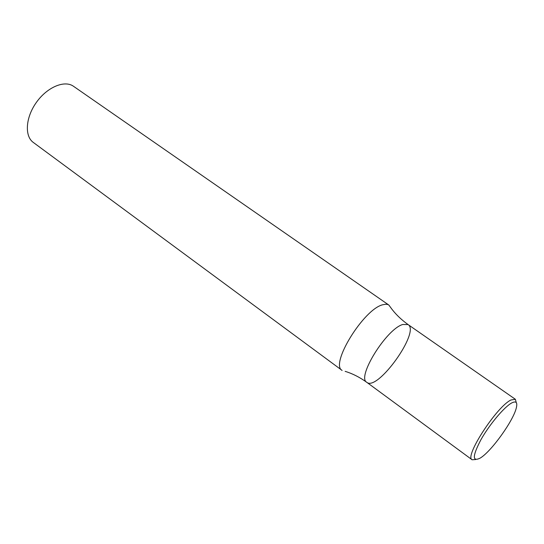 <?xml version="1.0" encoding="UTF-8"?>
<svg xmlns="http://www.w3.org/2000/svg" width="544" height="544" viewBox="0 0 544 544"><rect width="100%" height="100%" fill="white"/><g stroke="black" fill="none" stroke-linecap="round" stroke-linejoin="round"><path stroke-width="0.82" d="M388.885 305.075L73.494 86.285C64.593 79.866 47.24 87.094 36.482 102.258C25.602 117.327 24.358 136.082 33.306 142.44L342.115 370.423C329.725 364.432 363.569 309.278 382.663 304.776L385.757 304.218L387.858 304.545L388.885 305.075L390.742 307.625C395.196 313.84 400.989 319.491 408.102 324.584C420.492 331.65 377.468 391.762 366.778 382.316C356.429 377.42 386.41 328.97 402.764 324.489L408.102 324.584L402.764 324.489C386.41 328.97 356.429 377.42 366.778 382.316C359.666 377.223 352.451 373.565 345.134 371.348M475.558 459.558L472.083 459.755C464.148 456.797 496.611 406.66 510.938 399.996L515.365 399.282L516.297 402.642M511.72 402.948C516.052 400.744 517.602 402.322 516.365 407.674C513.638 420.356 491.47 451.323 480.345 458C472.172 462.182 472.369 456.09 480.923 439.715C489.471 424.524 504.281 406.905 511.72 402.948M515.365 399.282L408.102 324.584M472.083 459.755L366.778 382.316"/></g></svg>

